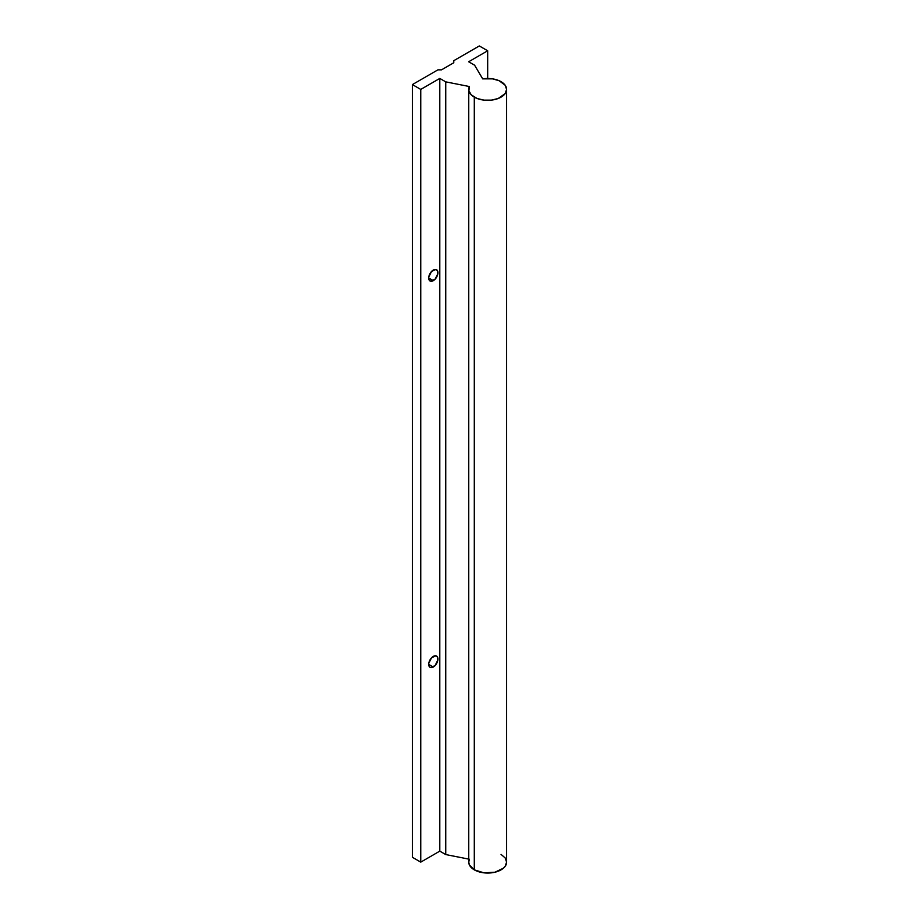 <?xml version="1.0" encoding="UTF-8"?>
<svg xmlns="http://www.w3.org/2000/svg" width="919" height="919" viewBox="0 0 919 919"><rect width="100%" height="100%" fill="white"/><g stroke="black" fill="none" stroke-linecap="round" stroke-linejoin="round"><path stroke-width="1.38" d="M433.308 270.037A6.502 3.756 -60 0 1 436.559 269.715A6.502 3.756 -60 0 1 437.559 274.93A6.502 3.756 -60 0 1 433.308 280.663L428.702 278.009L429.058 279.835L430.747 281.237L435.066 279.238L437.823 273.782L437.559 270.864L435.859 269.451L431.551 271.461L428.794 276.918L428.702 278.009L433.308 280.663A6.502 3.756 -60 0 1 430.058 280.984A6.502 3.756 -60 0 1 429.058 275.769A6.502 3.756 -60 0 1 433.308 270.037M433.308 656.384A6.502 3.756 -60 0 1 436.559 656.063A6.502 3.756 -60 0 1 437.559 661.278A6.502 3.756 -60 0 1 433.308 667.01L428.702 664.357L429.483 666.861L430.747 667.596L435.066 665.597L437.823 660.129L437.559 657.211L435.859 655.81L431.551 657.809L428.794 663.265L428.702 664.357L433.308 667.01A6.502 3.756 -60 0 1 430.058 667.332A6.502 3.756 -60 0 1 429.058 662.128A6.502 3.756 -60 0 1 433.308 656.384M501.062 854.394L505.163 857.944L506.61 862.125L506.61 89.419L505.163 85.237L499.189 80.746L492.527 78.85L482.693 78.873L474.595 65.203L482.693 78.873A18.931 10.925 180 0 1 501.062 81.688A18.931 10.925 180 0 1 506.61 89.419A18.931 10.925 180 0 1 494.916 99.505A18.931 10.925 180 0 1 474.296 97.138A18.931 10.925 180 0 1 468.747 89.419L468.747 862.125A18.931 10.925 0 0 0 474.296 869.845A18.931 10.925 0 0 0 494.916 872.223A18.931 10.925 0 0 0 506.61 862.125L505.163 866.307L503.417 868.191L494.916 872.223L483.98 872.843L474.296 869.845L474.296 97.138L474.296 869.845L469.379 864.928L468.747 862.079L469.425 859.242M453.779 60.688L453.779 62.756L441.511 69.844L437.926 69.844L412.39 84.582L412.39 857.289L412.39 84.582L420.764 89.419L420.764 862.125L412.39 857.289L420.764 862.125L420.764 89.419L439.799 78.425L439.799 851.132L420.764 862.125L439.799 851.132L439.799 78.425L445.749 81.86L445.749 854.567L439.799 851.132L445.749 854.567L445.749 81.86L469.425 86.535L445.749 81.86L439.799 78.425L420.764 89.419L412.39 84.582L437.926 69.844L441.511 69.844L453.779 62.756L453.779 60.688L479.316 45.95L453.779 60.688M468.747 859.104L445.749 854.567L468.747 859.104M468.747 89.419A18.931 10.925 180 0 1 469.425 86.535L468.908 90.809L471.275 94.864L477.168 98.505L483.98 100.137L491.366 100.137L498.19 98.505L505.163 93.6L506.61 89.419M474.595 65.203L468.644 61.768L487.679 50.775L487.679 78.483L487.679 50.775L479.316 45.95L487.679 50.775L468.644 61.768L474.595 65.203"/></g></svg>

